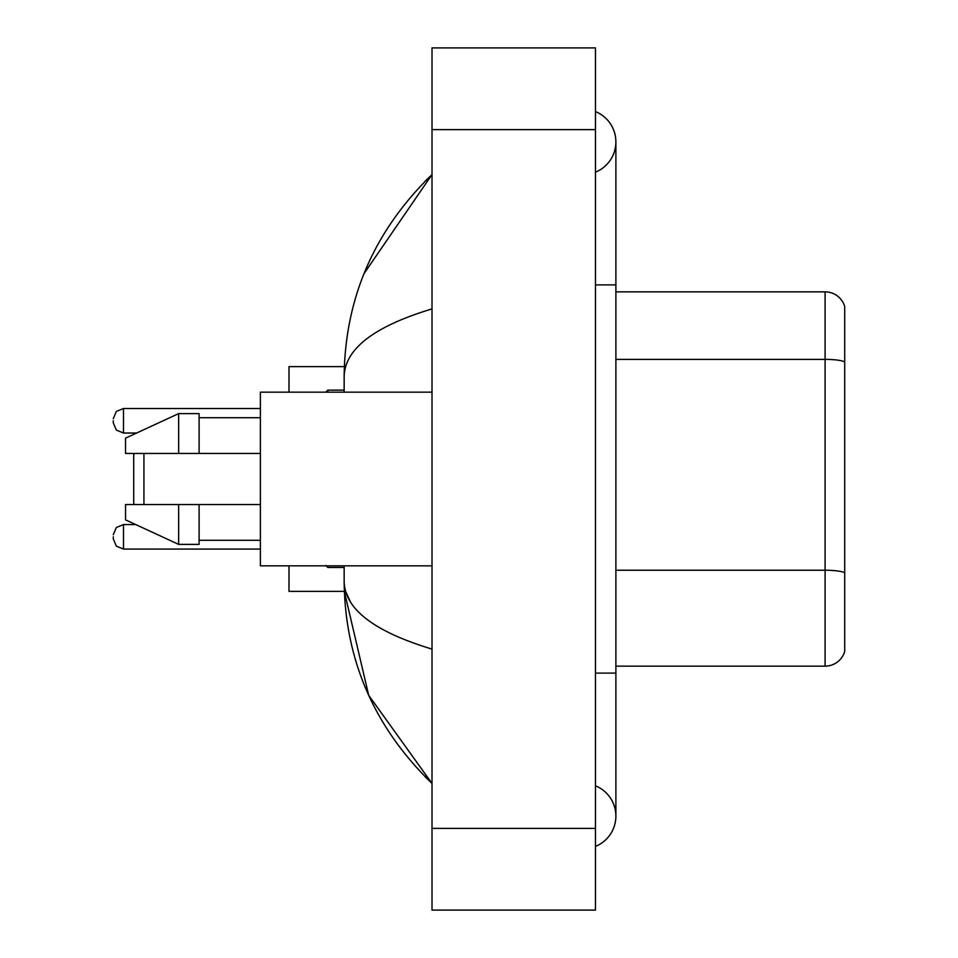 <?xml version="1.0" encoding="UTF-8"?>
<svg xmlns="http://www.w3.org/2000/svg" width="958" height="958" viewBox="0 0 958 958"><rect width="100%" height="100%" fill="white"/><g stroke="black" fill="none" stroke-linecap="round" stroke-linejoin="round"><path stroke-width="1.44" d="M595.457 673.103L615.886 673.103L615.886 141.88A32.692 32.692 0 0 1 595.457 172.189A32.692 32.692 0 0 0 595.457 111.583A32.692 32.692 0 0 1 615.886 141.88A32.692 32.692 0 0 0 595.457 111.583A32.692 32.692 0 0 1 615.886 141.88M595.457 846.417A32.692 32.692 0 0 0 595.457 785.811A32.692 32.692 0 0 1 595.457 846.417A32.692 32.692 0 0 0 615.886 816.12A32.692 32.692 0 0 1 595.457 846.417M432.01 308.907C374.219 326.331 344.94 348.832 344.15 376.434L344.15 392.169M344.15 565.831L344.15 581.566C344.808 609.072 374.087 631.585 432.01 649.093M432.01 910.1L595.457 910.1L595.457 47.9L432.01 47.9L432.01 910.1M344.15 376.434C345.024 297.866 374.315 230.579 432.01 174.572L364.052 273.581M288.993 565.831L288.993 591.373L344.329 591.373L368.686 695.292L432.01 783.428C374.315 727.421 345.024 660.134 344.15 581.566M350.281 601.588L345.61 591.373M844.716 306.56A20.429 20.429 0 0 0 825.101 291.855A20.429 20.429 0 0 1 844.716 306.56L844.716 651.44A20.429 20.429 0 0 1 825.101 666.145L615.886 666.145M844.716 361.932A20.429 3.545 180 0 0 825.101 359.382L825.101 291.855L615.886 291.855M844.716 362.22L844.716 572.788A20.429 3.545 180 0 0 825.101 570.238L825.101 359.382L615.886 359.382M134.731 453.457L133.713 454.487L133.713 503.513L134.731 504.543M143.928 453.457L143.928 504.543M344.329 366.627L288.993 366.627L288.993 392.169M432.01 392.169L260.384 392.169L260.384 565.831L432.01 565.831M178.655 453.457L125.534 453.457L125.534 438.141L178.655 413.616L178.655 453.457L260.384 453.457M178.655 413.616L199.096 413.616L199.096 453.457M260.384 504.543L199.096 504.543L199.096 544.384L178.655 544.384L178.655 504.543L125.534 504.543L125.534 519.859L178.655 544.384M125.534 504.543L139.066 504.543M199.096 504.543L178.655 504.543M113.283 536.815L113.283 538.863L113.283 536.815M113.283 420.766L113.283 422.813L113.283 420.766M595.457 284.897L615.886 284.897M432.01 828.371L595.457 828.371M432.01 129.629L595.457 129.629M825.101 666.145L825.101 570.238L615.886 570.238M135.725 524.565L123.498 524.565L116.325 527.499L113.283 534.78L116.325 527.499L123.498 524.565L123.498 549.078L116.325 546.144L113.283 538.863L116.325 546.144L123.498 549.078L260.384 549.078M327.804 565.831L327.804 567.471L325.768 565.424L327.804 567.471L325.768 565.424L327.804 567.471L344.15 567.471M260.384 408.515L123.498 408.515L123.498 433.028L116.325 430.094L113.283 422.813M344.15 390.122L327.804 390.122L327.804 392.169M615.886 673.103L615.886 816.12M432.01 174.572L424.897 181.433M432.01 783.428L424.897 776.567M199.096 417.712L260.384 417.712M199.096 540.288L260.384 540.288M327.804 567.471L325.768 565.424M123.498 433.028L136.611 433.028M123.498 408.515L116.325 411.449L113.283 418.73M327.804 390.122L325.768 392.169"/></g></svg>
